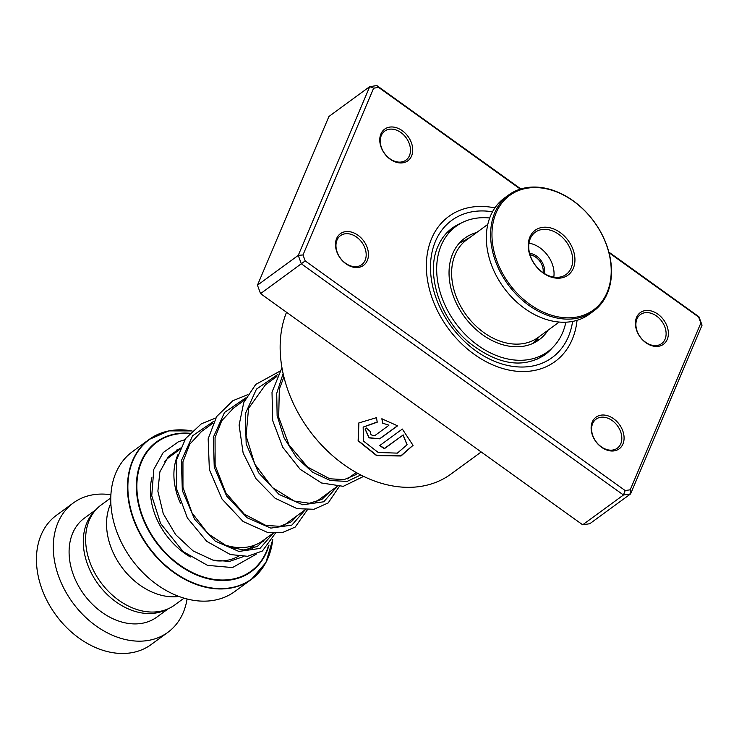 <?xml version="1.0" encoding="UTF-8"?>
<svg xmlns="http://www.w3.org/2000/svg" width="739" height="739" viewBox="0 0 739 739"><rect width="100%" height="100%" fill="white"/><g stroke="black" fill="none" stroke-linecap="round" stroke-linejoin="round"><path stroke-width="1.11" d="M184.02 598.165L174.395 605.204A62.067 45.984 -126.2 0 1 93.271 570.055A62.067 45.984 -126.2 0 1 101.16 504.977L110.776 497.938M178.025 454.503A62.178 46.058 53.8 0 0 180.658 503.638M272.737 539.488A86.463 64.053 53.8 0 1 216.361 588.466A86.463 64.053 53.8 0 1 138.526 530.085A86.463 64.053 53.8 0 1 192.038 430.929L168.898 430.883L149.149 439.446L132.447 451.658A86.657 64.201 53.8 0 0 121.436 542.518A86.657 64.201 53.8 0 0 234.697 591.588L251.399 579.385A86.657 64.201 -126.2 0 1 138.138 530.316A86.657 64.201 -126.2 0 1 149.149 439.446A86.657 64.201 -126.2 0 1 178.616 429.867M178.875 596.447A62.131 46.03 -126.2 0 1 114.185 554.749A62.131 46.03 -126.2 0 1 110.859 503.37M221.561 543.738A62.178 46.058 53.8 0 0 262.825 540.726L273.19 533.142M110.905 494.77A80.117 59.351 53.8 0 0 73.337 502.945L56.487 515.259A80.117 59.351 53.8 0 0 46.308 599.264A80.117 59.351 53.8 0 0 151.033 644.63L167.882 632.316A80.117 59.351 53.8 0 0 187.078 599.015M94.768 511.046A61.319 45.421 53.8 0 0 90.832 572.051A61.319 45.421 53.8 0 0 166.672 609.444M95.839 509.79L84.431 518.122A61.319 45.421 53.8 0 0 76.644 582.415A61.319 45.421 53.8 0 0 156.788 617.139L168.196 608.807M73.337 502.945A80.117 59.351 53.8 0 0 63.157 586.951A80.117 59.351 53.8 0 0 167.882 632.316M592.262 422.006A19.62 14.54 -126.2 0 1 613.638 418.754A19.62 14.54 -126.2 0 1 622.94 444.019A19.62 14.54 -126.2 0 1 601.564 447.271A19.62 14.54 -126.2 0 1 592.262 422.006M620.778 443.751A17.985 13.32 53.8 0 0 615.042 422.967A17.985 13.32 53.8 0 0 596.105 419.142A17.985 13.32 53.8 0 0 592.66 423.567A17.985 13.32 53.8 0 0 598.387 444.361A17.985 13.32 53.8 0 0 617.324 448.185A17.985 13.32 53.8 0 0 620.778 443.751M336.624 238.521A19.62 14.54 -126.2 0 1 357.999 235.27A19.62 14.54 -126.2 0 1 367.301 260.544A19.62 14.54 -126.2 0 1 345.926 263.795A19.62 14.54 -126.2 0 1 336.624 238.521M365.131 260.276A17.985 13.32 53.8 0 0 359.403 239.482A17.985 13.32 53.8 0 0 340.467 235.658A17.985 13.32 53.8 0 0 337.012 240.092A17.985 13.32 53.8 0 0 342.748 260.876A17.985 13.32 53.8 0 0 361.685 264.701A17.985 13.32 53.8 0 0 365.131 260.276M380.908 133.962A19.62 14.54 -126.2 0 1 402.284 130.711A19.62 14.54 -126.2 0 1 411.586 155.975A19.62 14.54 -126.2 0 1 390.21 159.227A19.62 14.54 -126.2 0 1 380.908 133.962M409.424 155.707A17.985 13.32 53.8 0 0 403.688 134.914A17.985 13.32 53.8 0 0 384.751 131.089A17.985 13.32 53.8 0 0 381.306 135.523A17.985 13.32 53.8 0 0 387.033 156.317A17.985 13.32 53.8 0 0 405.97 160.141A17.985 13.32 53.8 0 0 409.424 155.707M636.547 317.437A19.62 14.54 -126.2 0 1 657.932 314.186A19.62 14.54 -126.2 0 1 667.225 339.46A19.62 14.54 -126.2 0 1 645.849 342.702A19.62 14.54 -126.2 0 1 636.547 317.437M665.063 339.183A17.985 13.32 53.8 0 0 659.327 318.398A17.985 13.32 53.8 0 0 640.39 314.574A17.985 13.32 53.8 0 0 636.944 319.008A17.985 13.32 53.8 0 0 642.671 339.792A17.985 13.32 53.8 0 0 661.617 343.617A17.985 13.32 53.8 0 0 665.063 339.183M286.529 312.255A119.358 88.421 53.8 0 0 325.871 449.46A119.358 88.421 53.8 0 0 450.855 474.142L481.191 451.972M431.622 238.531A89.927 66.621 -126.2 0 1 448.869 216.379A89.927 66.621 -126.2 0 1 494.89 207.899A89.927 66.621 -126.2 0 0 448.869 216.379A89.927 66.621 -126.2 0 0 431.622 238.531A89.927 66.621 -126.2 0 0 460.286 342.48A89.927 66.621 -126.2 0 0 554.98 361.602A89.927 66.621 -126.2 0 1 460.286 342.48A89.927 66.621 -126.2 0 1 431.622 238.531M577.048 320.329A89.927 66.621 -126.2 0 1 572.226 339.45A89.927 66.621 -126.2 0 1 554.98 361.602L554.98 361.602A89.927 66.621 -126.2 0 0 572.226 339.45A89.927 66.621 -126.2 0 0 577.048 320.329M402.33 429.054L379.643 445.635A119.358 88.421 53.8 0 0 384.465 448.638L403.023 435.077L407.06 444.804L397.342 453.127L378.229 452.48L363.449 441.091L363.163 427.16L377.25 422.181L376.456 417.674L358.812 422.967L358.119 440.823L376.585 455.612L401.009 456L413.046 445.34L402.33 429.054M388.816 425.387L375.126 435.391C371.495 435.733 369.98 434.514 370.581 431.724A119.358 88.421 53.8 0 1 366.147 427.863L365.084 429.091L368.946 437.867L379.772 438.837L397.582 425.83L381.841 418.791L382.7 423.207L388.926 425.156L382.7 423.207M520.348 189.101L378.664 87.414L373.629 88.181L369.712 86.657L328.929 116.466L257.458 285.199L298.251 255.389L369.712 86.657L376.844 85.576L520.866 188.944M608.844 252.082L698.946 316.763L702.05 325.178L630.589 493.911L623.457 495.001L301.355 263.814L298.251 255.389L302.999 254.946L305.189 260.904L625.185 490.567L630.219 489.8L700.849 323.035L698.66 317.077L609.01 252.738M257.458 285.199L260.562 293.623L582.674 524.801L589.796 523.72L630.589 493.911L630.219 489.8M582.674 524.801L623.457 495.001L625.185 490.567M260.562 293.623L305.189 260.904M373.629 88.181L302.999 254.946M376.844 85.576L378.664 87.414M702.05 325.178L700.849 323.035M365.149 428.989L369.14 437.691L379.772 438.837M379.874 438.606L397.462 425.756M381.971 418.579L382.82 422.985M358.886 422.865L358.276 440.666L376.622 455.344L400.935 455.76L413.064 445.192M379.855 445.478A119.034 88.181 53.8 0 0 384.529 448.388L384.465 448.638M384.529 448.388L403.023 435.077M403.097 434.818L407.087 444.656M363.237 427.059L377.204 421.96M536.043 340.531L538.094 339.173L535.729 341.972M444.01 236.027L445.635 234.078M466.632 239.224L470.013 237.385M476.637 232.536A62.954 46.631 53.8 0 0 464.785 238.161A62.954 46.631 53.8 0 0 450.402 285.808A62.954 46.631 53.8 0 0 487.186 337.806A62.954 46.631 53.8 0 0 539.064 339.82A62.954 46.631 53.8 0 0 548.024 330.231M489.698 217.996A77.669 57.531 53.8 0 0 456.102 226.282A77.669 57.531 53.8 0 0 438.356 285.069A77.669 57.531 53.8 0 0 483.74 349.224A77.669 57.531 53.8 0 0 547.747 351.699A77.669 57.531 53.8 0 0 565.852 322.204M529.586 253.348A14.882 11.02 -126.2 0 1 539.433 258.595A14.882 11.02 -126.2 0 1 544.292 273.467M543.091 272.673A13.902 10.3 53.8 0 0 538.417 259.537A13.902 10.3 53.8 0 0 529.974 254.724M487.814 224.37L466.762 239.759A60.496 44.82 53.8 0 0 472.535 322.61A60.496 44.82 53.8 0 0 538.149 337.446L559.201 322.065M586.683 212.814A70.962 52.571 53.8 0 0 503.398 201.193A70.962 52.571 53.8 0 0 516.487 292.589A70.962 52.571 53.8 0 0 599.772 304.219A70.962 52.571 53.8 0 0 586.683 212.814M515.471 293.531A71.942 53.3 -126.2 0 1 508.608 195.004A71.942 53.3 -126.2 0 1 586.637 212.656A71.942 53.3 -126.2 0 1 593.5 311.174A71.942 53.3 -126.2 0 1 515.471 293.531M508.608 195.004L504.349 198.117A71.942 53.3 53.8 0 0 511.212 296.644A71.942 53.3 53.8 0 0 589.242 314.287L593.5 311.174M565.335 237.08A27.796 20.59 -126.2 0 1 570.462 272.885A27.796 20.59 -126.2 0 1 537.835 268.331A27.796 20.59 -126.2 0 1 532.708 232.526A27.796 20.59 -126.2 0 1 565.335 237.08M537.761 268.054A26.161 19.38 53.8 0 0 566.129 274.474A26.161 19.38 53.8 0 0 563.635 238.642A26.161 19.38 53.8 0 0 535.267 232.231A26.161 19.38 53.8 0 0 537.761 268.054M553.788 277.134A26.161 19.38 53.8 0 0 545.012 252.258A26.161 19.38 53.8 0 0 528.985 243.177M164.418 461.783A60.496 44.82 -126.2 0 1 170.044 456.582L179.789 449.46M238.42 556.227A60.496 44.82 -126.2 0 1 215.825 560.781M251.722 546.758A63.766 47.241 -126.2 0 1 250.179 549.243M190.422 556.994A63.766 47.241 -126.2 0 1 158.238 522.094A63.766 47.241 -126.2 0 1 151.874 477.736M269.024 545.022A80.311 59.489 -126.2 0 1 213.469 579.81A80.311 59.489 -126.2 0 1 146.276 526.159A80.311 59.489 -126.2 0 1 189.803 433.257M189.526 433.571A79.849 59.148 53.8 0 0 146.71 525.974A79.849 59.148 53.8 0 0 213.026 579.237A79.849 59.148 53.8 0 0 268.488 545.65M269.486 554.213A86.657 64.201 -126.2 0 1 251.399 579.385L265.929 562.499L272.774 539.442M176.233 450.171A63.766 47.241 -126.2 0 1 179.91 449.155M460.997 223.187A78.482 58.141 53.8 0 0 452.074 228.212C445.922 232.72 441.211 238.789 437.931 246.429C425.618 273.005 439.363 317.687 468.748 342.296C497.421 364.752 522.732 368.973 544.68 354.951A78.482 58.141 53.8 0 0 552.181 347.977M572.596 321.428A85.022 62.991 -126.2 0 1 568.393 336.698A85.022 62.991 -126.2 0 1 475.759 350.776A85.022 62.991 -126.2 0 1 435.456 241.283A85.022 62.991 -126.2 0 1 492.497 211.807M273.273 533.152L259.952 548.43L238.882 551.433L215.215 541.114L194.69 519.36L182.33 490.548L181.388 460.637L192.593 435.798L214.005 421.11M305.207 509.818L291.877 525.096L270.807 528.108L247.149 517.79L226.614 496.026L214.255 467.224L213.312 437.303L224.508 412.473L245.93 397.785M337.123 486.493L323.802 501.772L302.731 504.774L279.065 494.456L258.539 472.701L246.179 443.89L245.237 413.979L256.442 389.139L277.855 374.451M360.78 474.983L347.108 481.412L330.296 480.526L312.625 472.267L296.478 457.506L284.072 437.876L277.125 415.623L276.719 393.333L283.129 373.564M276.885 376.428L264.701 385.333M244.96 399.753L232.914 408.556M213.035 423.087L200.953 431.909M459.288 243.168L468.434 238.531M532.625 343.533L539.821 336.227M356.18 472.498L347.478 478.863M337.039 486.493L315.562 502.187M305.115 509.818L283.637 525.512M253.246 545.641L247.694 549.696M547.747 351.699L537.678 359.062M456.102 226.282L446.033 233.644M542.241 355.727A8.175 8.175 0 0 0 545.751 353.159M537.733 340.06A8.175 8.175 0 0 0 535.904 340.661M265.597 538.694L257.292 546.481L243.888 549.982L227.889 546.768L208.13 533.817L192.02 512.848L182.958 487.389L182.949 461.801L189.618 444.388L201.535 431.484M297.512 515.369L291.332 521.799L279.896 526.325L265.892 525.429L244.184 514.085L225.746 492.664L215.123 465.33L215.058 437.59L221.746 420.722L233.413 408.187M329.446 492.045L321.964 499.333L309.392 503.259L294.214 501.033L272.349 487.509L254.816 464.203L246.087 435.871L248.553 408.408L265.486 384.751M357.5 473.237L355.755 474.715L344.134 479.611L329.751 478.78L307.673 467.14L289.069 445.109L278.686 417.156L279.324 389.102L283.924 376.964M180.371 448.065L168.298 456.647L159.883 471.824L157.878 491.186L163.254 513.67L175.633 534.639L193.091 550.906L212.915 560.116L229.506 561.4L243.658 556.522M252.239 548.68L254.595 545.16M184.824 439.733L178.45 441.774L163.208 452.536L153.795 469.376L151.754 495.795L160.594 523.498L183.106 551.562L207.567 565.363L232.48 567.57L256.165 554.241M263.611 541.29L264.146 539.756M275.407 533.198L262.428 550.989L247.574 556.301L230.374 554.555L206.735 541.336L187.41 518.011L176.575 488.839L176.806 459.196L185.646 438.504L201.387 423.78L215.733 418.025M307.341 509.873L295.212 527.064L282.538 532.505L267.758 532.523L243.094 521.494L222.042 499.074L209.359 469.598L208.158 438.809L216.638 416.574L232.859 400.723L247.657 394.691M339.256 486.548L328.181 502.945L313.955 509.273L297.106 508.663L275.074 498.215L255.925 478.623L243.122 452.933L239.103 425.156L243.741 402.552L255.722 384.437L279.582 371.366M363.597 476.396L343.275 486.327L321.539 482.983L300.145 469.283L282.806 447.344L272.682 420.583L272.007 392.132L281.975 367.736"/></g></svg>
